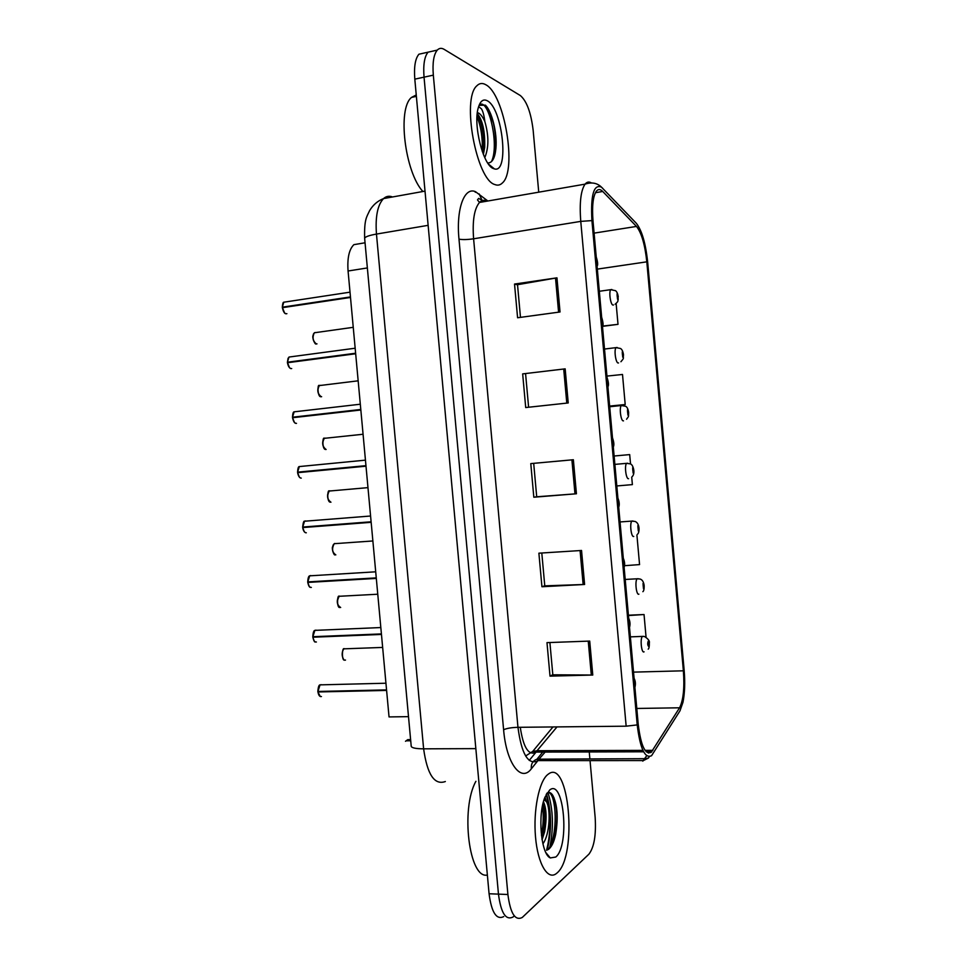 <?xml version="1.0" encoding="UTF-8"?>
<svg xmlns="http://www.w3.org/2000/svg" width="967" height="967" viewBox="0 0 967 967"><rect width="100%" height="100%" fill="white"/><g stroke="black" fill="none" stroke-linecap="round" stroke-linejoin="round"><path stroke-width="1.45" d="M410.612 739.634L407.76 739.646L405.499 741.278M408.497 716.644L389.036 716.922L348.072 271.002C347.165 258.092 349.111 249.317 353.898 244.651L360.727 243.515M557.197 872.85C577.879 855.602 569.019 757.499 548.253 774.18L547.805 774.507C539.115 781.106 533.143 810.189 535.513 836.975C537.761 863.857 547.685 880.526 556.339 873.564L557.197 872.85C577.879 855.602 569.019 757.499 548.253 774.18L547.805 774.507C539.115 781.106 533.143 810.189 535.513 836.975C537.761 863.857 547.685 880.526 556.339 873.564L557.197 872.85M494.838 184.54C497.679 185.688 500.193 185.156 502.393 182.956C517.26 170.567 504.665 94.222 485.797 84.733C482.436 82.787 479.451 83.15 476.828 85.821C461.332 98.779 476.513 179.995 494.838 184.54C497.679 185.688 500.193 185.156 502.393 182.956C517.26 170.567 504.665 94.222 485.797 84.733C482.436 82.787 479.451 83.15 476.828 85.821C461.332 98.779 476.513 179.995 494.838 184.54M651.25 752.266C645.194 755.106 640.843 745.738 638.208 724.174L593.013 221.056C591.889 206.189 593.001 196.241 596.349 191.212C598.198 188.952 600.326 189.036 602.719 191.466L636.491 226.423C641.544 232.854 644.977 244.651 646.814 261.827L683.379 670.808C684.612 687.936 683.343 700.265 679.559 707.796L651.25 752.266M651.565 755.698L679.982 710.818L682.956 702.356C684.769 693.206 685.168 682.509 684.153 670.264L647.672 262.154C645.666 243.358 641.895 230.424 636.371 223.341L601.438 187.102C593.738 183.911 590.571 195.08 591.925 220.597L637.217 724.912C640.13 748.627 644.916 758.89 651.565 755.698M547.975 792.614C553.305 809.862 553.825 828.477 549.558 848.482M433.953 50.852L428.079 52.17C424.44 56.533 423.099 64.862 424.042 77.155L498.464 894.124C500.942 912.957 505.765 920.596 512.969 917.042L513.743 916.39M520.476 317.369L517.526 284.709L556.956 277.831L514.529 284.056L517.587 317.756L560.038 311.978L556.956 277.831M517.526 284.794L514.529 284.056M522.663 373.891L565.163 368.85L522.663 373.891L525.71 407.554L568.233 402.949L565.163 368.85M589.713 641.085L546.984 642.632L550.018 676.138L592.771 675.039L589.713 641.085M549.897 642.523L552.822 674.797L592.771 675.039M552.81 674.688L550.018 676.138M581.542 550.477L538.885 553.184L541.931 586.739L584.6 584.479L581.542 550.477M541.798 553.003L544.772 585.845L584.6 584.479M544.759 585.797L541.931 586.739M572.935 459.772L530.786 463.604L533.82 497.219L576.429 493.774L573.358 459.736M533.687 463.338L536.709 496.784L576.429 493.774M536.709 496.76L533.82 497.219M538.74 192.179L533.168 130.436C531.052 112.764 526.785 101.136 520.379 95.564L444.155 49.365C441.532 47.806 439.248 48.06 437.277 50.103C433.687 54.466 432.37 62.819 433.325 75.148L507.905 894.511C510.371 913.404 515.145 921.055 522.24 917.49L588.891 854.199C594.137 847.31 596.228 835.053 595.164 817.466L590.039 760.594M589.87 758.732L589.254 751.939M602.574 326.35L618.01 324.344L616.136 303.517M624.549 565.695L639.562 564.595L636.902 534.981M646.053 637.084L644.034 614.529L628.417 615.217M609.645 406.176L625.202 404.532L622.506 374.471L606.938 376.09M629.686 454.599L614.118 456.013L629.686 454.599L630.532 463.979M616.813 485.954L632.382 484.612L631.717 477.154M525.613 374.096L528.611 407.24M644.034 614.529L628.441 615.544M625.202 404.532L609.633 406.08M618.01 324.344L602.671 326.072M493.339 122.942L489.193 110.794L493.339 122.942M424.888 52.883L418.929 54.212C415.242 58.576 413.864 66.892 414.807 79.149L489.072 893.75C491.562 912.522 496.446 920.137 503.734 916.607M437.277 50.103L428.079 52.17C424.44 56.533 423.099 64.862 424.042 77.155L498.464 894.124C500.942 912.957 505.765 920.596 512.969 917.042M321.322 684.696L320.029 684.866L317.938 691.465L319.086 685.833M319.146 695.503L317.889 691.961L386.607 690.426M634.437 682.291L634.618 684.322M317.938 691.465L386.558 689.894M320.331 696.53L317.889 691.961L318.977 691.441M644.07 651.818C641.52 653.74 639.888 638.595 642.414 636.419L644.518 636.491C648.361 638.994 649.957 641.169 649.304 643.019L648.204 641.242C647.455 643.49 647.6 645.231 648.664 646.452L649.147 643.563L648.531 644.88L648.313 642.825L649.135 643.333M316.016 630.146L314.855 630.375L312.885 636.709L313.924 631.366M315.411 641.967C314.638 642.463 313.779 640.879 312.825 637.217L381.469 634.437M629.046 622.18L629.227 624.223M312.885 636.709L381.421 633.917M312.849 637.193L314.239 636.661M310.709 575.558L309.682 575.836L307.808 581.904L308.751 576.852M309.247 586.377L307.76 582.424L376.32 578.411M623.642 562.008L623.824 564.051M307.808 581.904L376.272 577.879L307.784 582.412M305.391 520.935L304.508 521.225L302.744 527.051L303.59 522.265M304.291 531.765L302.695 527.571L371.159 522.325M370.591 516.015L304.508 521.225C303.795 520.73 303.167 522.676 302.647 527.063L371.123 521.829M618.227 501.788L618.409 503.831M302.744 527.051L371.11 521.793M302.719 527.571L371.135 521.999M300.918 466.408L299.335 466.565L297.57 472.174L299.516 472.198L365.973 465.876M299.359 477.106L297.618 472.682L366.01 466.191M612.812 441.496L612.993 443.539M297.667 472.15L365.961 465.659M297.643 472.67L365.997 466.058M638.897 594.161C636.371 595.708 634.69 580.949 637.144 578.798L639.876 579.003C642.922 579.668 643.817 583.234 644.143 585.446L643.019 583.488L643.49 588.698L643.986 585.905L643.345 587.138L643.115 585.083L643.962 585.688M633.723 536.455C631.221 537.616 629.481 523.232 631.874 521.104L635.15 521.467C637.265 522.349 638.546 524.452 638.982 527.801L637.845 525.685L638.305 530.895L638.812 528.212L638.172 529.336L637.918 527.281L638.788 527.982M628.538 478.689C626.06 479.487 624.283 465.441 626.604 463.35L630.351 463.882C631.959 464.39 633.119 466.469 633.808 470.119L632.648 467.823L633.119 473.044L633.627 470.445L632.974 471.473L632.72 469.43L633.603 470.216M633.627 470.445L633.844 470.482C634.086 473.347 633.506 475.426 632.08 476.731M475.897 781.312C460.377 808.835 469.14 879.462 487.368 875.026M545.037 797.05C537.447 814.033 540.904 854.175 550.283 857.934L555.759 857.04C569.986 845.787 563.858 778 549.691 790.003L545.037 797.05L546.476 801.716L544.095 799.636M546.476 801.716C550.755 808.775 550.005 834.557 542.898 843.804M543.466 801.74C546.512 808.654 546.899 818.626 544.651 831.68L542.076 839.779M548.216 849.582C551.48 847.273 553.958 842.245 555.662 834.485C558.358 817.744 557.427 804.774 552.894 795.551C551.238 792.819 549.449 791.9 547.54 792.795L546.947 793.194M548.736 792.457C556.508 794.983 558.237 834.594 548.374 849.473M542.475 805.934C543.768 815.495 543.418 825.25 541.423 835.198M553.873 797.509C557.33 807.602 557.693 820.391 554.949 835.887L552.628 843.865M543.297 802.38C545.315 812.304 545.207 823.147 542.995 834.92L541.967 839.114M416.245 94.959L411.567 97.389C397.147 108.485 404.883 172.102 422.881 191.502M478.629 106.588L481.518 108.933C483.029 111.495 484.141 115.702 484.842 121.54C482.871 117.128 480.792 114.299 478.617 113.079L477.347 112.631M484.842 121.54C488.903 135.585 488.891 147.625 484.781 157.657M477.335 113.719C482.63 120.138 485.083 131.307 484.709 147.226L483.391 154.478M487.731 163C492.215 163.012 494.935 158.177 495.89 148.495C497.497 132.805 491.562 110.589 485.337 105.137L479.185 105.355M493.388 168.548L494.427 168.899C509.536 173.782 502.659 108.086 487.247 100.749C483.222 98.682 480.224 101.051 478.266 107.82C472.972 125.045 483.234 165.442 493.388 168.548M480.974 104.146C489.495 102.49 499.286 145.957 491.454 161.67M477.009 116.463C481.095 126.774 482.823 138.402 482.219 151.36M487.598 107.917C493.629 118.675 496.264 132.721 495.503 150.066L494.838 154.962M477.48 113.84C482.315 124.622 484.37 137.254 483.645 151.734L483.355 154.406M295.709 411.652L294.149 411.833L292.493 417.224L294.452 417.393L360.836 409.875M294.415 422.398L292.542 417.732L360.848 409.996M607.397 381.155L607.578 383.198M292.59 417.2L360.8 409.464M290.499 356.847L288.976 357.053L287.404 362.226L289.169 362.516M289.484 367.665L287.55 362.722L355.675 353.765M601.97 320.742L602.151 322.797M287.501 362.202L355.626 353.233M285.277 301.982L283.79 302.212L282.316 307.18L283.657 307.494M284.54 312.885L282.461 307.675L350.513 297.461M596.542 260.28L596.724 262.335M282.412 307.155L350.465 296.929M623.485 420.85L623.352 420.863C620.887 421.322 619.073 407.578 621.322 405.524L625.48 406.225C627.462 406.986 628.236 410.02 628.635 412.365L627.462 409.899L627.921 415.133L628.441 412.631L627.788 413.562L627.523 411.507L628.429 412.413M628.441 412.631L628.659 412.74C628.272 417.26 629.227 415.544 626.556 419.243M622.966 354.684L622.264 351.928L622.724 357.161L623.256 354.768L622.591 355.59L622.313 353.535L623.231 354.538M623.256 354.768L623.473 354.937C622.857 359.289 624.585 357.415 620.923 361.743M618.046 296.833L617.055 293.895L617.526 299.141L618.058 296.845L617.381 297.57L617.091 295.515L618.046 296.615M618.058 296.845L618.167 299.843C617.164 301.499 619.388 300.411 615.157 304.206M367.351 267.944L348.072 271.002M520.27 727.293C523.22 746.947 528.284 755.384 535.464 752.58L557.016 726.906M537.507 761.138L531.33 768.801C521.068 782.859 506.345 763.483 503.602 729.747L458.987 239.127C462.286 239.828 467.158 239.719 473.6 238.789L517.961 727.317C521.443 753.486 527.873 764.752 537.241 761.138L545.146 752.072M458.987 239.127C456.013 208.969 464.329 186.534 475.51 191.696L487.864 201.003M487.247 201.112L486.437 200.749C483.887 199.794 481.578 200.362 479.499 202.454C474.241 208.727 472.283 220.839 473.6 238.789L580.768 221.383C579.354 202.828 580.792 190.426 585.071 184.141C586.909 181.893 589 181.482 591.333 182.896M646.669 755.771L642.789 761.138M531.33 768.801C530.859 764.027 532.732 760.811 536.975 759.18L537.966 760.606L643.369 760.582L648.458 758.031L644.832 758.684L536.975 759.18L542.741 752.072M535.682 752.58L529.239 760.425M636.371 223.341L634.606 221.503M678.955 712.449L679.982 710.818M602.598 188.154L598.766 185.072M648.881 752.278L648.361 753.088M591.925 220.597L580.768 221.383L626.157 726.181L637.217 724.912M433.325 75.148L414.807 79.149M507.905 894.511L489.072 893.75M626.157 726.181L517.961 727.317C511.483 727.51 506.696 728.332 503.602 729.747M482.182 200.628L479.173 193.92M646.814 261.827L597.328 269.116M636.491 226.423L594.101 233.132M602.719 191.466L595.418 192.711M652.858 750.332L645.049 750.356M642.898 750.368L537.471 750.718L532.744 751.395L552.979 726.942M679.559 707.796L636.794 708.46M683.379 670.808L633.53 672.125M525.637 755.989L532.744 751.395L536.117 752.096L643.611 751.794M571.908 459.869L574.978 493.895M580.079 550.574L583.149 584.539M588.25 641.145L591.308 675.051M563.713 369.031L566.783 403.106M555.517 278.061L558.588 312.184M391.853 196.724C388.819 195.733 386.051 196.349 383.561 198.586C377.577 204.859 375.208 216.693 376.465 234.074L423.619 748.833C427.257 774.543 434.497 785.446 445.34 781.529M475.849 748.627L423.619 748.833C416.064 748.784 411.93 747.962 411.229 746.367L411.205 746.101M475.583 192.3L474.398 191.345M411.229 746.367L364.644 238.341C365.055 236.818 368.995 235.404 376.465 234.074L428.139 225.335M425.021 191.115L383.561 198.586C377.686 200.894 373.032 204.907 369.599 210.637C366.686 217.14 364.16 219.013 364.644 238.341L364.656 238.559M317.986 691.985C318.542 695.346 319.69 696.869 321.431 696.53M634.775 685.99L634.292 680.623M344.457 648.676L344.131 648.833C340.904 650.465 342.258 661.501 345.509 660.062M343.515 659.156C341.786 656.061 341.714 652.906 343.297 649.691M630.363 636.866L643.538 636.359M312.921 637.229C313.489 640.613 314.638 642.209 316.39 642.003M629.372 625.891L628.888 620.512M314.19 640.964L312.849 637.229M307.857 582.424C308.425 585.833 309.585 587.501 311.338 587.416M623.969 565.719L623.485 560.34M302.792 527.571C303.348 531.004 304.52 532.744 306.297 532.793M618.566 505.499L618.082 500.12M297.594 472.162L298.428 467.629M297.715 472.67C298.283 476.127 299.456 477.94 301.245 478.121M613.151 445.219L612.667 439.828M339.61 596.095L339.163 596.288C336.492 601.438 336.987 605.161 340.662 607.494M338.74 606.587C336.963 603.529 336.818 600.398 338.329 597.171M625.202 579.451L638.28 578.725M334.763 543.466L334.195 543.696C331.633 548.712 332.165 552.435 335.815 554.877M333.99 553.97C332.14 550.96 331.935 547.83 333.373 544.602M620.04 521.95L633.01 521.008M329.904 490.801L329.227 491.043C326.761 495.926 327.342 499.649 330.956 502.211M329.227 501.317C327.317 498.343 327.051 495.225 328.417 491.973M614.867 464.39L627.728 463.241M546.657 850.235C551.166 831.076 551.021 812.473 546.234 794.427M547.213 850.078C551.843 830.593 551.625 811.869 546.536 793.895M292.638 417.72C293.206 421.201 294.391 423.087 296.18 423.389L296.494 423.353M360.316 404.218L294.149 411.833C293.255 411.761 292.699 413.562 292.493 417.224L293.267 412.921M607.735 384.878L607.24 379.475M287.55 362.722C288.118 366.215 289.314 368.185 291.127 368.608L291.696 368.536M287.429 362.214L288.106 358.153M602.308 324.477L601.825 319.074M282.461 307.675C283.041 311.193 284.238 313.223 286.063 313.792L286.897 313.671M282.34 307.168L282.944 303.336M596.869 264.003L596.385 258.6M325.045 438.075L324.259 438.341C321.902 443.104 322.507 446.827 326.097 449.498M324.465 448.628C322.495 445.678 322.156 442.572 323.462 439.284M609.693 406.756L622.446 405.391M320.186 385.313L319.291 385.591C317.031 390.233 317.684 393.956 321.237 396.748L321.624 396.7M319.714 395.902C317.672 392.977 317.273 389.87 318.506 386.546M618.517 362.939L618.167 362.988C615.725 363.108 613.864 349.655 616.052 347.624L617.139 347.479M315.315 332.503L314.323 332.781C312.16 337.314 312.837 341.037 316.366 343.95L316.995 343.865M314.964 343.14C312.861 340.239 312.389 337.108 313.55 333.76M613.537 304.956L612.969 305.064C610.54 304.859 608.642 291.647 610.769 289.665L611.833 289.496M410.709 740.77L406.321 740.795M365.043 242.79L353.898 244.651M482.485 200.532L478.629 198.38L477.493 199.915L479.499 202.454L585.071 184.141C591.623 181.941 597.074 182.92 601.438 187.102M648.458 758.031L649.28 756.714M651.782 751.77L646.222 751.782M418.929 54.212L428.079 52.17M385.942 683.222L320.029 684.866C318.929 684.841 318.203 687.029 317.841 691.453M634.896 687.404C635.778 684.14 635.5 681.082 634.074 678.23M382.654 647.431L344.131 648.833C342.125 646.802 341.508 661.259 344.578 660.05M648.192 649.147C648.966 648.639 649.353 646.73 649.341 643.418M380.829 627.547L314.855 630.375C313.767 630.46 313.078 632.575 312.776 636.709M629.505 627.39C630.399 624.477 630.133 621.43 628.695 618.251M375.716 571.811L309.682 575.836C308.63 575.969 307.965 578 307.711 581.916M624.114 567.327C625.02 564.74 624.742 561.706 623.292 558.213M310.48 587.368C309.44 587.44 308.533 585.784 307.76 582.424M618.711 507.216C619.642 504.859 619.363 501.813 617.901 498.102M305.56 532.732C304.049 531.862 303.094 530.146 302.695 527.571M365.453 460.147L299.335 466.565C298.392 466.445 297.812 468.318 297.57 472.174M613.308 447.044C614.25 445.086 613.972 442.04 612.498 437.918M300.64 478.049C299.262 477.577 298.259 475.788 297.618 472.682M377.771 594.221L339.163 596.288C337.181 594.282 336.697 608.569 339.84 607.457M642.874 591.683C643.78 591.018 644.215 589.072 644.179 585.833M372.875 540.964L334.195 543.696L332.491 547.032C331.717 548.893 333.953 555.989 335.102 554.828M637.507 534.207C638.619 533.337 639.114 531.318 639.006 528.175M367.98 487.634L329.227 491.043C327.608 488.879 326.641 502.26 330.363 502.151M546.174 794.56C548.41 801.969 549.643 810.624 549.885 820.512C549.727 831.415 549.836 836.938 546.573 850.259M545.956 852.701L550.283 857.934M555.662 834.497L554.949 835.887M542.995 834.92L544.651 831.68M411.567 97.389L416.378 96.374M488.565 164.185L494.427 168.899M495.89 148.495L495.503 150.066M483.645 151.734L484.709 147.226M607.905 386.824C608.884 385.337 608.606 382.291 607.083 377.674M295.721 423.328C294.439 423.147 293.376 421.286 292.542 417.732M355.167 348.217L288.976 357.053L287.404 362.226M602.489 326.556C603.468 325.335 603.19 322.277 601.667 317.357M290.789 368.56C289.242 368.04 288.13 366.106 287.453 362.746M350.018 292.167L283.79 302.212C283.089 302.055 282.594 303.711 282.316 307.18M597.074 266.227C598.065 265.055 597.787 261.984 596.24 256.98M285.869 313.755C284.54 313.707 283.367 311.688 282.364 307.699M363.072 434.256L324.259 438.341C322.519 436.165 321.975 449.703 325.625 449.437M358.165 380.817L319.291 385.591C317.381 383.331 317.442 397.377 320.875 396.7M604.508 349.051L616.052 347.624L620.548 348.495C622.023 349.425 622.99 351.456 623.449 354.551M353.245 327.317L314.323 332.781L312.921 335.767C312.148 338.353 315.23 345.195 316.136 343.901M599.322 291.272L610.769 289.665L615.568 290.692C616.861 291.696 617.756 293.69 618.251 296.688"/></g></svg>
